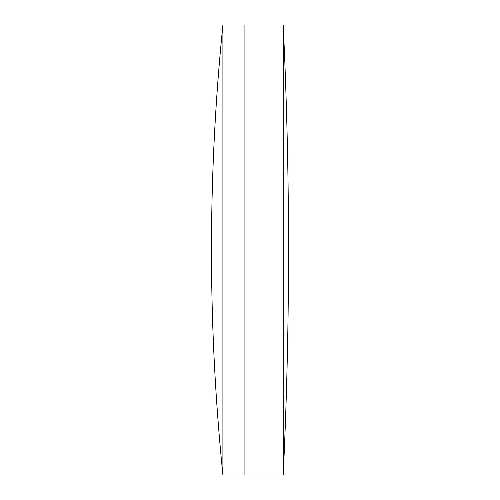 <?xml version="1.0" encoding="UTF-8"?>
<svg xmlns="http://www.w3.org/2000/svg" width="500" height="500" viewBox="0 0 500 500"><rect width="100%" height="100%" fill="white"/><g stroke="black" fill="none" stroke-linecap="round" stroke-linejoin="round"><path stroke-width="0.75" d="M283.219 475L283.219 25A4775.762 4775.762 0 0 1 283.219 475L244.081 475L244.081 25L222.906 25A2220.481 2220.481 0 0 0 222.906 475L222.906 25M283.219 25L244.081 25L244.081 475L222.906 475"/></g></svg>
